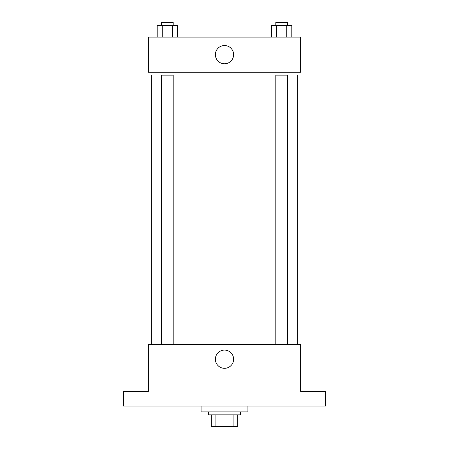 <?xml version="1.0" encoding="UTF-8"?>
<svg xmlns="http://www.w3.org/2000/svg" width="449" height="449" viewBox="0 0 449 449"><rect width="100%" height="100%" fill="white"/><g stroke="black" fill="none" stroke-linecap="round" stroke-linejoin="round"><path stroke-width="0.67" d="M233.093 414.837L233.093 426.55L211.322 426.55L211.322 414.837M233.093 426.55L237.678 426.55L237.678 414.837L237.678 426.55M240.608 411.907L240.608 414.837L208.392 414.837L208.392 411.907M215.907 414.837L215.907 426.55M201.073 406.053L201.073 411.907L247.927 411.907L247.927 406.053M325.525 406.053L123.475 406.053L123.475 391.41L148.366 391.41L148.366 344.557L300.634 344.557L300.634 391.41L325.525 391.41L325.525 406.053M233.615 359.2A9.115 9.115 0 0 1 219.943 367.097A9.115 9.115 0 0 1 219.943 351.303A9.115 9.115 0 0 1 233.615 359.2M297.704 75.157L297.704 344.557M275.804 344.557L275.804 75.157L287.517 75.157L287.517 344.557M161.483 344.557L161.483 75.157L173.196 75.157L173.196 344.557M300.634 72.233L148.366 72.233L148.366 37.093L300.634 37.093L300.634 72.233M233.615 54.66A9.115 9.115 0 0 1 219.943 62.557A9.115 9.115 0 0 1 219.943 46.763A9.115 9.115 0 0 1 233.615 54.66M291.805 37.093L291.805 25.38L271.516 25.38L271.516 37.093M286.731 25.38L286.731 37.093M276.59 25.38L276.59 37.093M275.804 25.38L275.804 22.45L287.517 22.45L287.517 25.38M177.484 37.093L177.484 25.38L157.195 25.38L157.195 37.093M172.41 25.38L172.41 37.093M162.269 25.38L162.269 37.093M161.483 25.38L161.483 22.45L173.196 22.45L173.196 25.38M151.296 75.157L151.296 344.557"/></g></svg>
